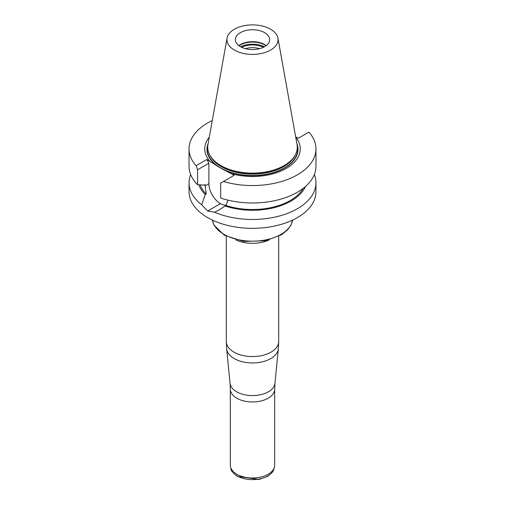 <?xml version="1.0" encoding="UTF-8"?>
<svg xmlns="http://www.w3.org/2000/svg" width="505" height="505" viewBox="0 0 505 505"><rect width="100%" height="100%" fill="white"/><g stroke="black" fill="none" stroke-linecap="round" stroke-linejoin="round"><path stroke-width="0.76" d="M264.62 32.648A17.145 9.898 180 0 1 269.645 39.649A17.145 9.898 180 0 1 252.5 49.547A17.145 9.898 180 0 1 235.355 39.649A17.145 9.898 180 0 1 240.38 32.648A17.145 9.898 180 0 1 264.62 32.648M266.179 45.614A17.145 9.898 0 0 0 240.38 44.579A17.145 9.898 0 0 0 238.821 45.614M277.933 38.127L297.054 144.6A44.793 25.862 180 0 1 291.417 160.072L290.893 160.603A44.188 25.509 180 0 1 252.5 173.486A44.188 25.509 180 0 1 214.107 160.603L213.583 160.072A44.793 25.862 180 0 1 207.946 144.6L227.067 38.127A25.566 14.759 180 0 1 243.947 25.736A25.566 14.759 180 0 1 270.579 29.208A25.566 14.759 180 0 1 277.933 38.127A25.566 14.759 180 0 1 252.5 54.407A25.566 14.759 180 0 1 227.067 38.127M291.417 160.072A44.793 25.862 180 0 1 252.5 173.127A44.793 25.862 180 0 1 213.583 160.072M239.004 45.753A17.549 10.132 180 0 1 240.09 45.059A17.549 10.132 180 0 1 265.996 45.753M245.531 48.695A14.108 8.143 180 0 1 259.469 48.695M241.541 47.262A17.145 9.898 180 0 1 263.459 47.262M208.136 143.559A45.507 26.273 0 0 0 217.724 166.353L223.147 169.484A45.507 26.273 0 0 0 276.178 171.845A45.507 26.273 0 0 0 296.864 143.559M209.278 137.171A47.767 27.579 0 0 0 209.827 161.297L217.724 166.353M223.147 169.484L231.044 173.55A47.767 27.579 0 0 0 285.83 168.664A47.767 27.579 0 0 0 295.722 137.171M314.331 174.585A63.46 36.638 180 0 1 315.96 182.829L315.96 191.698A63.46 36.638 180 0 1 276.784 225.546A63.46 36.638 180 0 1 207.624 217.605A63.46 36.638 180 0 1 189.04 191.698L189.04 182.829A63.46 36.638 180 0 1 190.669 174.585M231.044 173.55L234.112 175.317L220.672 183.081L220.672 198.036A63.46 36.638 0 0 0 284.182 198.08A63.46 36.638 0 0 0 315.96 166.334L315.96 148.912A63.46 36.638 0 0 0 308.915 132.133L298.24 138.294L295.652 136.804M223.431 181.484A63.46 36.638 0 0 0 315.96 148.912M315.96 182.829A63.46 36.638 180 0 1 280.957 215.578A63.46 36.638 180 0 1 214.562 212.201L219.006 209.992L225.918 205.44L228.039 200.144M225.918 205.44A53.41 30.837 0 0 0 303.221 188.359M225.015 205.964A54.647 31.55 0 0 0 305.43 186.553M214.562 212.201L207.643 211.033A63.46 36.638 180 0 1 207.612 211.014L201.628 204.733A63.46 36.638 180 0 1 189.04 182.829M198.882 184.792A54.647 31.55 0 0 0 205.27 194.57L201.628 204.733M200.176 184.874A53.41 30.837 0 0 0 206.179 194.04L205.27 194.57M197.6 184.71L197.6 169.756L196.085 165.697A63.46 36.638 180 0 1 189.04 148.912L189.04 166.334A63.46 36.638 0 0 0 197.6 184.71L204.083 185.101L205.005 184.571L206.179 194.04M189.04 148.912A63.46 36.638 180 0 1 212.258 120.581M226.133 205.188A16.293 9.406 60 0 1 220.451 203.635L220.42 203.622A16.293 9.406 60 0 1 208.9 183.662L208.9 163.235L206.76 159.529L209.827 161.297M197.6 169.756L208.9 163.235M196.085 165.697L206.76 159.529M230.331 389.159L230.331 465.187A22.169 12.802 0 0 0 230.583 467.112A22.169 12.802 0 0 0 236.826 474.239A22.169 12.802 0 0 0 259.418 477.351A22.169 12.802 0 0 0 274.417 467.112A22.169 12.802 0 0 0 274.669 465.187L274.669 389.159A22.169 12.802 180 0 1 260.984 400.983A22.169 12.802 180 0 1 236.826 398.211A22.169 12.802 180 0 1 230.331 389.159L230.046 383.333A22.491 12.985 0 0 0 236.599 391.779A22.491 12.985 0 0 0 260.517 394.727A22.491 12.985 0 0 0 274.954 383.333L278.337 348.854A25.881 14.942 180 0 1 261.723 361.971A25.881 14.942 180 0 1 234.2 358.575A25.881 14.942 180 0 1 226.663 348.854L230.046 383.333M209.619 154.738A44.188 25.509 0 0 0 221.253 166.625A44.188 25.509 0 0 0 264.323 173.164A44.188 25.509 0 0 0 295.381 154.738M240.677 46.813A17.549 10.132 180 0 1 264.323 46.813M297.186 145.509A45.197 26.096 180 0 1 272.87 172.697A45.197 26.096 180 0 1 220.54 167.856A45.197 26.096 180 0 1 207.814 145.509M207.643 211.033L220.451 203.635M207.612 211.014L220.42 203.622M205.005 185.909L208.9 183.662M269.133 239.907A26.197 15.125 180 0 1 235.867 239.907M226.303 236.302L226.303 341.449A26.197 15.125 0 0 0 233.973 352.143A26.197 15.125 0 0 0 262.524 355.425A26.197 15.125 0 0 0 278.697 341.449L278.697 236.302M212.371 220.079A40.305 23.274 0 0 0 223.999 234.358A40.305 23.274 0 0 0 266.167 239.799A40.305 23.274 0 0 0 292.629 220.079M230.583 467.112L231.075 468.987A21.671 12.511 0 0 0 237.18 475.956A21.671 12.511 0 0 0 259.261 478.992A21.671 12.511 0 0 0 273.925 468.987L274.417 467.112M219 209.979L219.827 209.506M274.669 389.159L274.954 383.333M278.337 348.854L278.697 341.449M226.303 341.449L226.663 348.854M292.647 220.073L290.918 225.287L287.642 229.813L281.632 234.655L265.46 240.765L243.637 241.447L224.416 235.286L214.032 225.18L212.352 220.073M273.925 468.987L271.778 472.97L267.7 476.322L259.147 479.422L237.489 476.43C232.906 472.951 230.772 470.471 231.075 468.987"/></g></svg>
